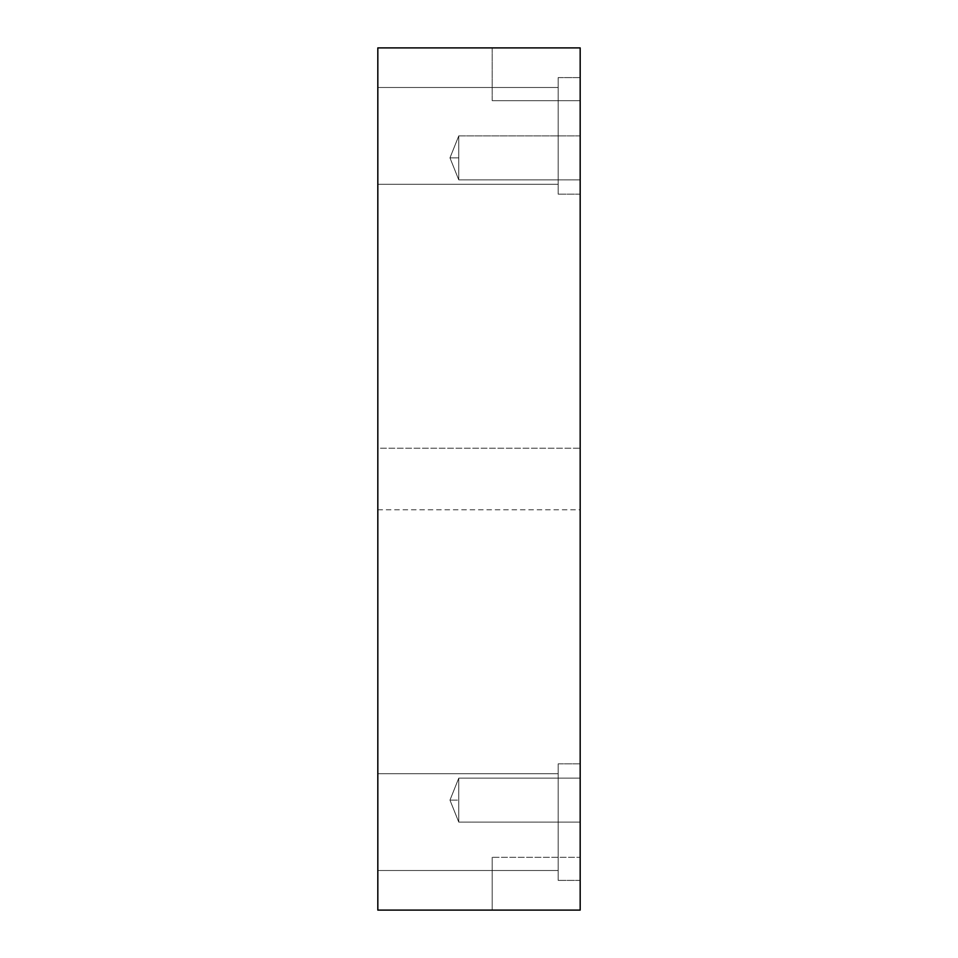 <?xml version="1.0" encoding="UTF-8"?>
<svg xmlns="http://www.w3.org/2000/svg" width="958" height="958" viewBox="0 0 958 958"><rect width="100%" height="100%" fill="white"/><g stroke="black" fill="none" stroke-linecap="round" stroke-linejoin="round"><path stroke-width="0.72" stroke-dasharray="4.79 3.59" d="M458.762 135.88L458.762 157.878L449.973 157.878L458.762 157.878L458.762 179.864L458.762 157.878C458.762 188.199 458.762 188.199 458.762 157.878L458.762 135.88L458.762 168.871L458.762 135.88L580.177 135.88L580.177 168.871C580.177 182.906 580.177 182.906 580.177 168.871L580.177 135.88L580.177 168.871C580.177 182.906 580.177 182.906 580.177 168.871L580.177 135.88L458.762 135.88L458.762 157.878L449.973 157.878L458.762 157.878L458.762 179.864L458.762 135.88L458.762 168.871L458.762 135.88L580.177 135.88L580.177 168.871C580.177 182.906 580.177 182.906 580.177 168.871L580.177 135.88L580.177 168.871C580.177 182.906 580.177 182.906 580.177 168.871L580.177 135.88L458.762 135.88L449.973 157.878L458.762 179.864L449.973 157.878L458.762 135.88M458.762 778.135L458.762 800.122L449.973 800.122L458.762 800.122L458.762 822.12L458.762 778.135L458.762 811.127L458.762 778.135L580.177 778.135L580.177 811.127C580.177 825.161 580.177 825.161 580.177 811.127L580.177 778.135L580.177 811.127C580.177 825.161 580.177 825.161 580.177 811.127L580.177 778.135L458.762 778.135L458.762 800.122L449.973 800.122L458.762 800.122L458.762 822.12L458.762 800.122C458.762 830.454 458.762 830.454 458.762 800.122L458.762 778.135L458.762 811.127L458.762 778.135L580.177 778.135L580.177 811.127C580.177 825.161 580.177 825.161 580.177 811.127L580.177 778.135L580.177 811.127C580.177 825.161 580.177 825.161 580.177 811.127L580.177 778.135L458.762 778.135L449.973 800.122L458.762 822.12L449.973 800.122L458.762 778.135M492.196 47.9L492.196 100.686L492.196 47.9L580.177 47.9L580.177 910.1L580.177 857.314L492.196 857.314L580.177 857.314L492.196 857.314L492.196 910.1L580.177 910.1L492.196 910.1L492.196 857.314L492.196 910.1L492.196 857.314L580.177 857.314L580.177 910.1L377.823 910.1L580.177 910.1L580.177 47.9L377.823 47.9L377.823 910.1L377.823 47.9L580.177 47.9L492.196 47.9L492.196 100.686L580.177 100.686L580.177 47.9L492.196 47.9L580.177 47.9L580.177 100.686L492.196 100.686L580.177 100.686L492.196 100.686L492.196 47.9M377.823 448.212L377.823 494.4C377.823 514.039 377.823 514.039 377.823 494.4L377.823 448.212L580.177 448.212L580.177 494.4C580.177 514.039 580.177 514.039 580.177 494.4L580.177 448.212L580.177 494.4C580.177 514.039 580.177 514.039 580.177 494.4L580.177 448.212L377.823 448.212L377.823 494.4C377.823 514.039 377.823 514.039 377.823 494.4L377.823 448.212M580.177 77.598L580.177 194.163L580.177 77.598L558.179 77.598L558.179 194.163L558.179 77.598L580.177 77.598L580.177 194.163L580.177 77.598L558.179 77.598L558.179 194.163L558.179 77.598L558.179 194.163L558.179 77.598L580.177 77.598L580.177 194.163L580.177 77.598M558.179 87.489L558.179 160.07C558.179 190.941 558.179 190.941 558.179 160.07L558.179 87.489L558.179 160.07C558.179 190.941 558.179 190.941 558.179 160.07L558.179 87.489L558.179 160.07C558.179 190.941 558.179 190.941 558.179 160.07L558.179 87.489L377.823 87.489L377.823 160.07C377.823 190.941 377.823 190.941 377.823 160.07L377.823 87.489L558.179 87.489L558.179 160.07C558.179 190.941 558.179 190.941 558.179 160.07L558.179 87.489L558.179 160.07C558.179 190.941 558.179 190.941 558.179 160.07L558.179 87.489L558.179 160.07C558.179 190.941 558.179 190.941 558.179 160.07L558.179 87.489L377.823 87.489L377.823 160.07C377.823 190.941 377.823 190.941 377.823 160.07L377.823 87.489L377.823 160.07C377.823 190.941 377.823 190.941 377.823 160.07L377.823 87.489L558.179 87.489M580.177 763.837L580.177 880.402L580.177 763.837L558.179 763.837L558.179 880.402L558.179 763.837L580.177 763.837L580.177 880.402L580.177 763.837L558.179 763.837L558.179 880.402L558.179 763.837L558.179 880.402L558.179 763.837L580.177 763.837L580.177 880.402L580.177 763.837M558.179 773.729L558.179 846.309C558.179 877.181 558.179 877.181 558.179 846.309L558.179 773.729L558.179 846.309C558.179 877.181 558.179 877.181 558.179 846.309L558.179 773.729L558.179 846.309C558.179 877.181 558.179 877.181 558.179 846.309L558.179 773.729L377.823 773.729L377.823 846.309C377.823 877.181 377.823 877.181 377.823 846.309L377.823 773.729L558.179 773.729L558.179 846.309C558.179 877.181 558.179 877.181 558.179 846.309L558.179 773.729L558.179 846.309C558.179 877.181 558.179 877.181 558.179 846.309L558.179 773.729L558.179 846.309C558.179 877.181 558.179 877.181 558.179 846.309L558.179 773.729L377.823 773.729L377.823 846.309C377.823 877.181 377.823 877.181 377.823 846.309L377.823 773.729L377.823 846.309C377.823 877.181 377.823 877.181 377.823 846.309L377.823 773.729L558.179 773.729M558.179 763.837L558.179 880.402L558.179 763.837M558.179 77.598L558.179 194.163L558.179 77.598M377.823 87.489L377.823 160.07C377.823 190.941 377.823 190.941 377.823 160.07L377.823 87.489L377.823 160.07C377.823 190.941 377.823 190.941 377.823 160.07L377.823 87.489M377.823 773.729L377.823 846.309C377.823 877.181 377.823 877.181 377.823 846.309L377.823 773.729L377.823 846.309C377.823 877.181 377.823 877.181 377.823 846.309L377.823 773.729M580.177 100.686L580.177 47.9L580.177 100.686M580.177 778.135L580.177 811.127C580.177 825.161 580.177 825.161 580.177 811.127L580.177 778.135L580.177 811.127C580.177 825.161 580.177 825.161 580.177 811.127L580.177 778.135M580.177 135.88L580.177 168.871C580.177 182.906 580.177 182.906 580.177 168.871L580.177 135.88L580.177 168.871C580.177 182.906 580.177 182.906 580.177 168.871L580.177 135.88M580.177 448.212L580.177 494.4C580.177 514.039 580.177 514.039 580.177 494.4L580.177 448.212M580.177 179.864L458.762 179.864L580.177 179.864M580.177 822.12L458.762 822.12L580.177 822.12M377.823 509.788L580.177 509.788M580.177 194.163L558.179 194.163L580.177 194.163M558.179 184.271L377.823 184.271L558.179 184.271M580.177 880.402L558.179 880.402L580.177 880.402M558.179 870.511L377.823 870.511L558.179 870.511"/><path stroke-width="1.44" d="M377.823 448.212L377.823 494.4C377.823 514.039 377.823 514.039 377.823 494.4L377.823 448.212M377.823 87.489L377.823 160.07C377.823 190.941 377.823 190.941 377.823 160.07L377.823 87.489M377.823 773.729L377.823 846.309C377.823 877.181 377.823 877.181 377.823 846.309L377.823 773.729M580.177 910.1L377.823 910.1L580.177 910.1L580.177 47.9L377.823 47.9L377.823 910.1L377.823 47.9L580.177 47.9L580.177 910.1"/></g></svg>
